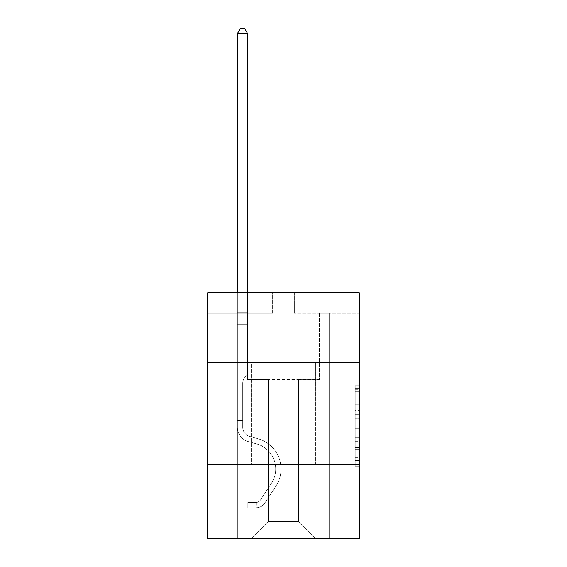 <?xml version="1.0" encoding="UTF-8"?>
<svg xmlns="http://www.w3.org/2000/svg" width="567" height="567" viewBox="0 0 567 567"><rect width="100%" height="100%" fill="white"/><g stroke="black" fill="none" stroke-linecap="round" stroke-linejoin="round"><path stroke-width="0.43" stroke-dasharray="2.83 2.13" d="M355.218 410.26L355.218 423.138L359.315 423.138L359.315 462.155L359.315 389.749L359.315 423.138L355.218 423.138L355.218 388.544L355.218 466.18L355.218 385.723L355.218 460.546L359.315 460.546L355.218 460.546L359.315 460.546L355.218 460.546L355.218 447.675L355.218 466.18L359.315 466.18L359.315 385.723L359.315 460.347L359.315 428.765L355.218 428.765L359.315 428.765L359.315 447.675L359.315 391.358L355.218 391.358L359.315 391.358L359.315 466.18L359.315 389.749L359.315 466.18L355.218 466.18L355.218 385.723L359.315 385.723L359.315 389.749L359.315 385.723L359.315 389.749L359.315 385.723L359.315 388.544L359.315 385.723L355.218 385.723L355.218 391.358L359.315 391.358L355.218 391.358L355.218 410.26L359.315 410.26M315.465 362.433L315.465 464.883L251.535 464.883L315.465 464.883L251.535 464.883L315.465 464.883L315.465 362.433L251.535 362.433L251.535 464.883L251.535 362.433L315.465 362.433M359.315 362.433L207.685 362.433L207.685 292.763L359.315 292.763L294.358 292.763L359.315 292.763L359.315 362.433L207.685 362.433L359.315 362.433L359.315 538.65L207.685 538.65L207.685 464.883L359.315 464.883L207.685 464.883L207.685 362.433M359.315 418.311L359.315 414.286L359.315 418.311L355.218 418.311L355.218 402.116L355.218 449.787L355.218 437.816L359.315 437.816L355.218 437.816L355.218 466.18L359.315 466.18L355.218 466.18L359.315 466.18L355.218 466.18L355.218 385.723L359.315 385.723L355.218 385.723L359.315 385.723L355.218 385.723L355.218 418.311L359.315 418.311M359.315 313.253L359.315 292.763L359.315 313.253L294.358 313.253L359.315 313.253M298.66 379.642L298.66 521.434L315.876 538.65L329.604 538.65L329.604 313.253L319.356 313.253L329.604 313.253L319.356 313.253L329.604 313.253L319.356 313.253L329.604 313.253L319.356 313.253L329.604 313.253L319.356 313.253L329.604 313.253L319.356 313.253L329.604 313.253L319.356 313.253L329.604 313.253L319.356 313.253L329.604 313.253L319.356 313.253L329.604 313.253L319.356 313.253L329.604 313.253L319.356 313.253L329.604 313.253L319.356 313.253L329.604 313.253L319.356 313.253L329.604 313.253L319.356 313.253L329.604 313.253L319.356 313.253L329.604 313.253L319.356 313.253L329.604 313.253L319.356 313.253L329.604 313.253L319.356 313.253L329.604 313.253L319.356 313.253L329.604 313.253L329.604 538.65L329.604 313.253L329.604 538.65L329.604 313.253L329.604 538.65L329.604 313.253L329.604 538.65L329.604 313.253L329.604 538.65L329.604 313.253L329.604 538.65L329.604 313.253L329.604 538.65L329.604 313.253L329.604 538.65L329.604 313.253L329.604 538.65L329.604 313.253L329.604 538.65L329.604 313.253L329.604 538.65L329.604 313.253L329.604 538.65L329.604 313.253L329.604 538.65L329.604 313.253L329.604 538.65L329.604 313.253L329.604 538.65L329.604 313.253L329.604 538.65L329.604 313.253L329.604 538.65L329.604 313.253L329.604 538.65L329.604 313.253L329.604 538.65L251.124 538.65L315.876 538.65L298.66 521.434L315.876 538.65L298.66 521.434L315.876 538.65L298.66 521.434L315.876 538.65L298.66 521.434L315.876 538.65L298.66 521.434L315.876 538.65L298.66 521.434L315.876 538.65L298.66 521.434L315.876 538.65L298.66 521.434L315.876 538.65L298.66 521.434L315.876 538.65L298.66 521.434L315.876 538.65L298.66 521.434L315.876 538.65L298.66 521.434L315.876 538.65L298.66 521.434L315.876 538.65L298.66 521.434L315.876 538.65L298.66 521.434L315.876 538.65L298.66 521.434L315.876 538.65L298.66 521.434L315.876 538.65L298.66 521.434L315.876 538.65L298.66 521.434L268.34 521.434L268.34 379.642L268.34 521.434L268.34 379.642L268.34 521.434L251.124 538.65L268.34 521.434L251.124 538.65L268.34 521.434L268.34 379.642L298.66 379.642L298.66 521.434L315.876 538.65L298.66 521.434L298.66 379.642L298.66 521.434L298.66 379.642L298.66 521.434L298.66 379.642L298.66 521.434L298.66 379.642L298.66 521.434L298.66 379.642L298.66 521.434L298.66 379.642L298.66 521.434L298.66 379.642L298.66 521.434L298.66 379.642L298.66 521.434L298.66 379.642L298.66 521.434L298.66 379.642L298.66 521.434L298.66 379.642L298.66 521.434L298.66 379.642L298.66 521.434L298.66 379.642L298.66 521.434L298.66 379.642L298.66 521.434L298.66 379.642L298.66 521.434L298.66 379.642L298.66 521.434L298.66 379.642L298.66 521.434L298.66 379.642L298.66 521.434L298.66 379.642L247.644 379.642L247.644 313.253L237.396 313.253L237.396 538.65L251.124 538.65L237.396 538.65L251.124 538.65L237.396 538.65L251.124 538.65L237.396 538.65L251.124 538.65L237.396 538.65L251.124 538.65L237.396 538.65L251.124 538.65L237.396 538.65L251.124 538.65L237.396 538.65L251.124 538.65L237.396 538.65L251.124 538.65L237.396 538.65L251.124 538.65L237.396 538.65L251.124 538.65L237.396 538.65L251.124 538.65L237.396 538.65L251.124 538.65L237.396 538.65L251.124 538.65L237.396 538.65L251.124 538.65L237.396 538.65L251.124 538.65L237.396 538.65L251.124 538.65L237.396 538.65L251.124 538.65L237.396 538.65L251.124 538.65L237.396 538.65L237.396 313.253L237.396 538.65L237.396 313.253L237.396 538.65L237.396 313.253L237.396 538.65L237.396 313.253L237.396 538.65L237.396 313.253L237.396 538.65L237.396 313.253L237.396 538.65L237.396 313.253L237.396 538.65L237.396 313.253L237.396 538.65L237.396 313.253L237.396 538.65L237.396 313.253L237.396 538.65L237.396 313.253L237.396 538.65L237.396 313.253L237.396 538.65L237.396 313.253L237.396 538.65L237.396 313.253L237.396 538.65L237.396 313.253L237.396 538.65L237.396 313.253L237.396 538.65L237.396 313.253L237.396 538.65L237.396 313.253L237.396 538.65L237.396 313.253L247.644 313.253L237.396 313.253L247.644 313.253L237.396 313.253L247.644 313.253L237.396 313.253L247.644 313.253L237.396 313.253L247.644 313.253L237.396 313.253L247.644 313.253L237.396 313.253L247.644 313.253L237.396 313.253L247.644 313.253L237.396 313.253L247.644 313.253L237.396 313.253L247.644 313.253L237.396 313.253L247.644 313.253L237.396 313.253L247.644 313.253L237.396 313.253L247.644 313.253L237.396 313.253L247.644 313.253L237.396 313.253L247.644 313.253L237.396 313.253L247.644 313.253L237.396 313.253L247.644 313.253L237.396 313.253L247.644 313.253L237.396 313.253L247.644 313.253L247.644 379.642L247.644 313.253L247.644 379.642L247.644 313.253L247.644 379.642L247.644 313.253L247.644 379.642L247.644 313.253L247.644 379.642L247.644 313.253L247.644 379.642L247.644 313.253L247.644 379.642L247.644 313.253L247.644 379.642L247.644 313.253L247.644 379.642L247.644 313.253L247.644 379.642L247.644 313.253L247.644 379.642L247.644 313.253L247.644 379.642L247.644 313.253L247.644 379.642L247.644 313.253L247.644 379.642L247.644 313.253L247.644 379.642L247.644 313.253L247.644 379.642L247.644 313.253L247.644 379.642L247.644 313.253L247.644 379.642L247.644 313.253L247.644 379.642L268.34 379.642L247.644 379.642L268.34 379.642L247.644 379.642L268.34 379.642L247.644 379.642L268.34 379.642L247.644 379.642L268.34 379.642L247.644 379.642L268.34 379.642L247.644 379.642L268.34 379.642L247.644 379.642L268.34 379.642L247.644 379.642L268.34 379.642L247.644 379.642L268.34 379.642L247.644 379.642L268.34 379.642L247.644 379.642L268.34 379.642L247.644 379.642L268.34 379.642L247.644 379.642L268.34 379.642L247.644 379.642L268.34 379.642L247.644 379.642L268.34 379.642L247.644 379.642L268.34 379.642L247.644 379.642L268.34 379.642L247.644 379.642L268.34 379.642L268.34 521.434L251.124 538.65L268.34 521.434L268.34 379.642L268.34 521.434L251.124 538.65L268.34 521.434L268.34 379.642L268.34 521.434L251.124 538.65L268.34 521.434L268.34 379.642L268.34 521.434L251.124 538.65L268.34 521.434L268.34 379.642L268.34 521.434L251.124 538.65L268.34 521.434L268.34 379.642L268.34 521.434L251.124 538.65L268.34 521.434L268.34 379.642L268.34 521.434L251.124 538.65L268.34 521.434L268.34 379.642L268.34 521.434L251.124 538.65L268.34 521.434L268.34 379.642L268.34 521.434L251.124 538.65L268.34 521.434L268.34 379.642L268.34 521.434L251.124 538.65L268.34 521.434L268.34 379.642L268.34 521.434L251.124 538.65L268.34 521.434L268.34 379.642L268.34 521.434L251.124 538.65L268.34 521.434L268.34 379.642L268.34 521.434L251.124 538.65L268.34 521.434L268.34 379.642L268.34 521.434L251.124 538.65L268.34 521.434L268.34 379.642L268.34 521.434L251.124 538.65L268.34 521.434L268.34 379.642L268.34 521.434L251.124 538.65L268.34 521.434L268.34 379.642L268.34 521.434L251.124 538.65L268.34 521.434L268.34 379.642L268.34 521.434L251.124 538.65L268.34 521.434L298.66 521.434L298.66 379.642L319.356 379.642L298.66 379.642M272.642 313.253L207.685 313.253L272.642 313.253L272.642 292.763L207.685 292.763L272.642 292.763L272.642 313.253M207.685 313.253L207.685 292.763L207.685 313.253M294.358 313.253L294.358 292.763L294.358 313.253M319.356 313.253L319.356 379.642L319.356 313.253M207.685 464.883L359.315 464.883M355.218 423.138L359.315 423.138L355.218 423.138M355.218 388.544L355.218 385.723L355.218 388.544L359.315 388.544L355.218 388.544M355.218 449.581L355.218 432.791L355.218 449.581L359.315 449.581L355.218 449.581M355.218 432.791L355.218 428.765L359.315 428.765L355.218 428.765L355.218 432.791L359.315 432.791L355.218 432.791M355.218 402.116L355.218 391.358L355.218 402.116L359.315 402.116L355.218 402.116M355.218 385.723L359.315 385.723L355.218 385.723L355.218 389.749L355.218 385.723L359.315 385.723M355.218 466.18L359.315 466.18L355.218 466.18L355.218 462.155L355.218 466.18M242.726 418.085L242.726 420.544L237.396 420.544L237.396 418.085L237.396 427.185L237.396 33.68L237.396 324.643L237.396 33.68L247.644 33.68L247.644 311.12L247.644 33.68L237.396 33.68L240.472 28.35L244.568 28.35L240.472 28.35L237.396 33.68L237.396 324.643L237.396 33.68L247.644 33.68L244.568 28.35L247.644 33.68L247.644 324.643L237.396 324.643L237.396 33.68L240.472 28.35L244.568 28.35L240.472 28.35L237.396 33.68L237.396 324.643L237.396 33.68L247.644 33.68L237.396 33.68L240.472 28.35L244.568 28.35L247.644 33.68L244.568 28.35L240.472 28.35L237.396 33.68L237.396 324.643L237.396 33.68L247.644 33.68L247.644 311.12L247.644 33.68L237.396 33.68L240.472 28.35L244.568 28.35L247.644 33.68L244.568 28.35L240.472 28.35L237.396 33.68L237.396 324.643L237.396 33.68L247.644 33.68L247.644 312.651L247.644 33.68L237.396 33.68L240.472 28.35L244.568 28.35L247.644 33.68L244.568 28.35L240.472 28.35L237.396 33.68L237.396 324.643L237.396 33.68L247.644 33.68L247.644 374.645L245.334 376.956A8.902 8.902 0 0 0 242.726 383.249A8.902 8.902 0 0 1 245.334 376.956L247.644 374.645L247.644 324.643L237.396 324.643L237.396 33.68L240.472 28.35L244.568 28.35L247.644 33.68L237.396 33.68L237.396 324.643L237.396 33.68L247.644 33.68L244.568 28.35L240.472 28.35L237.396 33.68L240.472 28.35L244.568 28.35L247.644 33.68L247.644 311.12L247.644 33.68L237.396 33.68L237.396 324.643L237.396 33.68L247.644 33.68L244.568 28.35L240.472 28.35L237.396 33.68L240.472 28.35L244.568 28.35L247.644 33.68L247.644 312.651L247.644 33.68L237.396 33.68L237.396 324.643L237.396 33.68L247.644 33.68L244.568 28.35L240.472 28.35L237.396 33.68L240.472 28.35L244.568 28.35L247.644 33.68L247.644 324.643L247.644 33.68L237.396 33.68L237.396 324.643L237.396 33.68L247.644 33.68L244.568 28.35L240.472 28.35L237.396 33.68L240.472 28.35L244.568 28.35L247.644 33.68L247.644 324.643L237.396 324.643L237.396 427.185A14.962 14.962 0 0 0 248.339 441.594A14.962 14.962 0 0 1 237.396 427.185L237.396 324.643L247.644 324.643L247.644 374.645L245.334 376.956A8.902 8.902 0 0 0 242.726 383.249A8.902 8.902 0 0 1 245.334 376.956L247.644 374.645L247.644 33.68L237.396 33.68L237.396 427.185A14.962 14.962 0 0 0 248.339 441.594A14.962 14.962 0 0 1 237.396 427.185L237.396 324.643L247.644 324.643L247.644 374.645L245.334 376.956A8.902 8.902 0 0 0 242.726 383.249A8.902 8.902 0 0 1 245.334 376.956L247.644 374.645L247.644 324.643L237.396 324.643L237.396 427.185A14.962 14.962 0 0 0 248.339 441.594A14.962 14.962 0 0 1 237.396 427.185L237.396 324.643L247.644 324.643L247.644 312.651L247.644 374.645L245.334 376.956A8.902 8.902 0 0 0 242.726 383.249A8.902 8.902 0 0 1 245.334 376.956L247.644 374.645L247.644 324.643L237.396 324.643L237.396 427.185A14.962 14.962 0 0 0 248.339 441.594L256.674 443.918L248.339 441.594A14.962 14.962 0 0 1 237.396 427.185L237.396 324.643L247.644 324.643L247.644 311.12L247.644 374.645L245.334 376.956A8.902 8.902 0 0 0 242.726 383.249A8.902 8.902 0 0 1 245.334 376.956L247.644 374.645L247.644 324.643L237.396 324.643L237.396 427.185A14.962 14.962 0 0 0 248.339 441.594A14.962 14.962 0 0 1 237.396 427.185L237.396 324.643L247.644 324.643L247.644 33.68L244.568 28.35L240.472 28.35L237.396 33.68L247.644 33.68L247.644 374.645L245.334 376.956A8.902 8.902 0 0 0 242.726 383.249A8.902 8.902 0 0 1 245.334 376.956L247.644 374.645L247.644 324.643L237.396 324.643L237.396 427.185A14.962 14.962 0 0 0 248.339 441.594A14.962 14.962 0 0 1 237.396 427.185L237.396 324.643L247.644 324.643L247.644 33.68L237.396 33.68L240.472 28.35L244.568 28.35L247.644 33.68L244.568 28.35L240.472 28.35L237.396 33.68L237.396 311.12L237.396 33.68L247.644 33.68L247.644 374.645L245.334 376.956A8.902 8.902 0 0 0 242.726 383.249A8.902 8.902 0 0 1 245.334 376.956L247.644 374.645L247.644 324.643L237.396 324.643L237.396 427.185A14.962 14.962 0 0 0 248.339 441.594L256.674 443.918L248.339 441.594A14.962 14.962 0 0 1 237.396 427.185L237.396 324.643L247.644 324.643L247.644 33.68L237.396 33.68L240.472 28.35L244.568 28.35L247.644 33.68L244.568 28.35L240.472 28.35L237.396 33.68L237.396 312.651L237.396 33.68L247.644 33.68L247.644 374.645L245.334 376.956A8.902 8.902 0 0 0 242.726 383.249A8.902 8.902 0 0 1 245.334 376.956L247.644 374.645L247.644 324.643L237.396 324.643L237.396 427.185A14.962 14.962 0 0 0 248.339 441.594A14.962 14.962 0 0 1 237.396 427.185L237.396 324.643L247.644 324.643L247.644 33.68L237.396 33.68L240.472 28.35L244.568 28.35L247.644 33.68L244.568 28.35L240.472 28.35L237.396 33.68L237.396 324.643L247.644 324.643L247.644 374.645L245.334 376.956A8.902 8.902 0 0 0 242.726 383.249A8.902 8.902 0 0 1 245.334 376.956L247.644 374.645L247.644 312.651L247.644 324.643L237.396 324.643L237.396 427.185A14.962 14.962 0 0 0 248.339 441.594A14.962 14.962 0 0 1 237.396 427.185L237.396 324.643L247.644 324.643L247.644 374.645L245.334 376.956A8.902 8.902 0 0 0 242.726 383.249A8.902 8.902 0 0 1 245.334 376.956L247.644 374.645L247.644 311.12L247.644 324.643L237.396 324.643L237.396 427.185A14.962 14.962 0 0 0 248.339 441.594L256.674 443.918A26.025 26.025 0 0 1 271.451 483.261A26.025 26.025 0 0 0 256.674 443.918L248.339 441.594A14.962 14.962 0 0 1 237.396 427.185L237.396 324.643L247.644 324.643L247.644 374.645L245.334 376.956A8.902 8.902 0 0 0 242.726 383.249A8.902 8.902 0 0 1 245.334 376.956L247.644 374.645L247.644 33.68L247.644 324.643L237.396 324.643L237.396 427.185A14.962 14.962 0 0 0 248.339 441.594A14.962 14.962 0 0 1 237.396 427.185L237.396 324.643L247.644 324.643L247.644 374.645L245.334 376.956A8.902 8.902 0 0 0 242.726 383.249A8.902 8.902 0 0 1 245.334 376.956L247.644 374.645L247.644 33.68L237.396 33.68L247.644 33.68L244.568 28.35L247.644 33.68L247.644 324.643L237.396 324.643L237.396 427.185A14.962 14.962 0 0 0 248.339 441.594A14.962 14.962 0 0 1 237.396 427.185L237.396 324.643L247.644 324.643L247.644 374.645L245.334 376.956A8.902 8.902 0 0 0 242.726 383.249A8.902 8.902 0 0 1 245.334 376.956L247.644 374.645L247.644 33.68L237.396 33.68L240.472 28.35L244.568 28.35L240.472 28.35L237.396 33.68L237.396 311.12L237.396 33.68L247.644 33.68L244.568 28.35L247.644 33.68L247.644 324.643L237.396 324.643L237.396 427.185A14.962 14.962 0 0 0 248.339 441.594L256.674 443.918L248.339 441.594A14.962 14.962 0 0 1 237.396 427.185L237.396 324.643L247.644 324.643L247.644 374.645L245.334 376.956A8.902 8.902 0 0 0 242.726 383.249A8.902 8.902 0 0 1 245.334 376.956L247.644 374.645L247.644 33.68L237.396 33.68L240.472 28.35L244.568 28.35L240.472 28.35L237.396 33.68L237.396 312.651L237.396 33.68L247.644 33.68L244.568 28.35L247.644 33.68L247.644 324.643L237.396 324.643L237.396 427.185A14.962 14.962 0 0 0 248.339 441.594A14.962 14.962 0 0 1 237.396 427.185L237.396 324.643L247.644 324.643L247.644 374.645L245.334 376.956A8.902 8.902 0 0 0 242.726 383.249A8.902 8.902 0 0 1 245.334 376.956L247.644 374.645L247.644 33.68L237.396 33.68L240.472 28.35L244.568 28.35L240.472 28.35L237.396 33.68L237.396 427.185A14.962 14.962 0 0 0 248.339 441.594A14.962 14.962 0 0 1 237.396 427.185L237.396 324.643L247.644 324.643L247.644 374.645L245.334 376.956A8.902 8.902 0 0 0 242.726 383.249A8.902 8.902 0 0 1 245.334 376.956L247.644 374.645L247.644 324.643L237.396 324.643L237.396 427.185A14.962 14.962 0 0 0 248.339 441.594L256.674 443.918L248.339 441.594A14.962 14.962 0 0 1 237.396 427.185L237.396 324.643L247.644 324.643L247.644 312.651L247.644 374.645L245.334 376.956A8.902 8.902 0 0 0 242.726 383.249A8.902 8.902 0 0 1 245.334 376.956L247.644 374.645L247.644 324.643L237.396 324.643L237.396 427.185A14.962 14.962 0 0 0 248.339 441.594A14.962 14.962 0 0 1 237.396 427.185L237.396 324.643L247.644 324.643L247.644 311.12L247.644 374.645L245.334 376.956A8.902 8.902 0 0 0 242.726 383.249A8.902 8.902 0 0 1 245.334 376.956L247.644 374.645L247.644 324.643L237.396 324.643L237.396 427.185A14.962 14.962 0 0 0 248.339 441.594A14.962 14.962 0 0 1 237.396 427.185L237.396 324.643L247.644 324.643L247.644 33.68L244.568 28.35L247.644 33.68L247.644 374.645L245.334 376.956A8.902 8.902 0 0 0 242.726 383.249A8.902 8.902 0 0 1 245.334 376.956L247.644 374.645L247.644 324.643L237.396 324.643L237.396 427.185L237.396 420.544L242.726 420.544L242.726 418.085L237.396 418.085L242.726 418.085L242.726 427.185L242.726 383.249L242.726 427.185A9.632 9.632 0 0 0 249.771 436.462A9.632 9.632 0 0 1 242.726 427.185L242.726 383.249L242.726 427.185L242.726 418.085L237.396 418.085L242.726 418.085L242.726 427.185A9.632 9.632 0 0 0 249.771 436.462A9.632 9.632 0 0 1 242.726 427.185L242.726 383.249L242.726 427.185A9.632 9.632 0 0 0 249.771 436.462A9.632 9.632 0 0 1 242.726 427.185L242.726 383.249L242.726 427.185L242.726 418.085L237.396 418.085L242.726 418.085L242.726 427.185A9.632 9.632 0 0 0 249.771 436.462L258.105 438.787L249.771 436.462A9.632 9.632 0 0 1 242.726 427.185L242.726 383.249L242.726 427.185A9.632 9.632 0 0 0 249.771 436.462A9.632 9.632 0 0 1 242.726 427.185L242.726 383.249L242.726 427.185L242.726 418.085L237.396 418.085L242.726 418.085L242.726 427.185A9.632 9.632 0 0 0 249.771 436.462A9.632 9.632 0 0 1 242.726 427.185L242.726 383.249L242.726 427.185A9.632 9.632 0 0 0 249.771 436.462L258.105 438.787L249.771 436.462A9.632 9.632 0 0 1 242.726 427.185L242.726 383.249L242.726 427.185L242.726 418.085L237.396 418.085L242.726 418.085L242.726 427.185A9.632 9.632 0 0 0 249.771 436.462A9.632 9.632 0 0 1 242.726 427.185L242.726 383.249L242.726 427.185A9.632 9.632 0 0 0 249.771 436.462A9.632 9.632 0 0 1 242.726 427.185L242.726 383.249L242.726 427.185L242.726 418.085L237.396 418.085L242.726 418.085L242.726 427.185A9.632 9.632 0 0 0 249.771 436.462L258.105 438.787L249.771 436.462A9.632 9.632 0 0 1 242.726 427.185L242.726 383.249L242.726 427.185A9.632 9.632 0 0 0 249.771 436.462A9.632 9.632 0 0 1 242.726 427.185L242.726 383.249L242.726 427.185L242.726 418.085L237.396 418.085L242.726 418.085L242.726 427.185A9.632 9.632 0 0 0 249.771 436.462A9.632 9.632 0 0 1 242.726 427.185L242.726 383.249L242.726 427.185A9.632 9.632 0 0 0 249.771 436.462L258.105 438.787A31.348 31.348 0 0 1 275.902 486.181A31.348 31.348 0 0 0 258.105 438.787L249.771 436.462A9.632 9.632 0 0 1 242.726 427.185L242.726 383.249L242.726 427.185L242.726 418.085L237.396 418.085L242.726 418.085L242.726 427.185A9.632 9.632 0 0 0 249.771 436.462A9.632 9.632 0 0 1 242.726 427.185L242.726 383.249L242.726 427.185A9.632 9.632 0 0 0 249.771 436.462A9.632 9.632 0 0 1 242.726 427.185L242.726 383.249L242.726 427.185L242.726 418.085L237.396 418.085L242.726 418.085L242.726 427.185A9.632 9.632 0 0 0 249.771 436.462L258.105 438.787L249.771 436.462A9.632 9.632 0 0 1 242.726 427.185L242.726 383.249L242.726 427.185A9.632 9.632 0 0 0 249.771 436.462A9.632 9.632 0 0 1 242.726 427.185L242.726 383.249L242.726 427.185L242.726 418.085L237.396 418.085M256.043 507.834A10.858 10.858 0 0 0 264.917 502.929L275.902 486.181A31.348 31.348 0 0 0 258.105 438.787L249.771 436.462A9.632 9.632 0 0 1 242.726 427.185A9.632 9.632 0 0 0 249.771 436.462L258.105 438.787A31.348 31.348 0 0 1 275.902 486.181A31.348 31.348 0 0 0 258.105 438.787L249.771 436.462A9.632 9.632 0 0 1 242.726 427.185L242.726 383.249L242.726 427.185A9.632 9.632 0 0 0 249.771 436.462A9.632 9.632 0 0 1 242.726 427.185A9.632 9.632 0 0 0 249.771 436.462L258.105 438.787L249.771 436.462A9.632 9.632 0 0 1 242.726 427.185A9.632 9.632 0 0 0 249.771 436.462A9.632 9.632 0 0 1 242.726 427.185A9.632 9.632 0 0 0 249.771 436.462L258.105 438.787L249.771 436.462A9.632 9.632 0 0 1 242.726 427.185A9.632 9.632 0 0 0 249.771 436.462L258.105 438.787A31.348 31.348 0 0 1 275.902 486.181L264.917 502.929L275.902 486.181A31.348 31.348 0 0 0 258.105 438.787L249.771 436.462A9.632 9.632 0 0 1 242.726 427.185A9.632 9.632 0 0 0 249.771 436.462A9.632 9.632 0 0 1 242.726 427.185A9.632 9.632 0 0 0 249.771 436.462L258.105 438.787L249.771 436.462A9.632 9.632 0 0 1 242.726 427.185A9.632 9.632 0 0 0 249.771 436.462L258.105 438.787L249.771 436.462A9.632 9.632 0 0 1 242.726 427.185A9.632 9.632 0 0 0 249.771 436.462A9.632 9.632 0 0 1 242.726 427.185A9.632 9.632 0 0 0 249.771 436.462L258.105 438.787A31.348 31.348 0 0 1 275.902 486.181A31.348 31.348 0 0 0 258.105 438.787L249.771 436.462A9.632 9.632 0 0 1 242.726 427.185A9.632 9.632 0 0 0 249.771 436.462L258.105 438.787L249.771 436.462A9.632 9.632 0 0 1 242.726 427.185A9.632 9.632 0 0 0 249.771 436.462A9.632 9.632 0 0 1 242.726 427.185A9.632 9.632 0 0 0 249.771 436.462L258.105 438.787L249.771 436.462A9.632 9.632 0 0 1 242.726 427.185A9.632 9.632 0 0 0 249.771 436.462L258.105 438.787A31.348 31.348 0 0 1 275.902 486.181A31.348 31.348 0 0 0 258.105 438.787L249.771 436.462A9.632 9.632 0 0 1 242.726 427.185A9.632 9.632 0 0 0 249.771 436.462A9.632 9.632 0 0 1 242.726 427.185A9.632 9.632 0 0 0 249.771 436.462L258.105 438.787L249.771 436.462A9.632 9.632 0 0 1 242.726 427.185A9.632 9.632 0 0 0 249.771 436.462L258.105 438.787L249.771 436.462A9.632 9.632 0 0 1 242.726 427.185A9.632 9.632 0 0 0 249.771 436.462A9.632 9.632 0 0 1 242.726 427.185A9.632 9.632 0 0 0 249.771 436.462L258.105 438.787A31.348 31.348 0 0 1 275.902 486.181L264.917 502.929L275.902 486.181A31.348 31.348 0 0 0 258.105 438.787L249.771 436.462A9.632 9.632 0 0 1 242.726 427.185A9.632 9.632 0 0 0 249.771 436.462L258.105 438.787A31.348 31.348 0 0 1 275.902 486.181A31.348 31.348 0 0 0 258.105 438.787L249.771 436.462L258.105 438.787A31.348 31.348 0 0 1 275.902 486.181A31.348 31.348 0 0 0 258.105 438.787L249.771 436.462L258.105 438.787A31.348 31.348 0 0 1 275.902 486.181L264.917 502.929A10.858 10.858 0 0 1 259.119 507.323A10.858 10.858 0 0 0 264.917 502.929L275.902 486.181A31.348 31.348 0 0 0 258.105 438.787L249.771 436.462L258.105 438.787A31.348 31.348 0 0 1 275.902 486.181A31.348 31.348 0 0 0 258.105 438.787L249.771 436.462L258.105 438.787A31.348 31.348 0 0 1 275.902 486.181A31.348 31.348 0 0 0 258.105 438.787L249.771 436.462L258.105 438.787A31.348 31.348 0 0 1 275.902 486.181L264.917 502.929L275.902 486.181A31.348 31.348 0 0 0 258.105 438.787L249.771 436.462L258.105 438.787A31.348 31.348 0 0 1 275.902 486.181A31.348 31.348 0 0 0 258.105 438.787L249.771 436.462L258.105 438.787A31.348 31.348 0 0 1 275.902 486.181A31.348 31.348 0 0 0 258.105 438.787L249.771 436.462L258.105 438.787A31.348 31.348 0 0 1 275.902 486.181L264.917 502.929L275.902 486.181A31.348 31.348 0 0 0 258.105 438.787L249.771 436.462L258.105 438.787A31.348 31.348 0 0 1 275.902 486.181A31.348 31.348 0 0 0 258.105 438.787L249.771 436.462L258.105 438.787A31.348 31.348 0 0 1 275.902 486.181A31.348 31.348 0 0 0 258.105 438.787L249.771 436.462L258.105 438.787A31.348 31.348 0 0 1 275.902 486.181L264.917 502.929A10.858 10.858 0 0 1 259.119 507.323C255.958 507.997 255.958 507.997 259.119 507.323C255.958 507.997 255.958 507.997 259.119 507.323A10.858 10.858 0 0 0 264.917 502.929L275.902 486.181A31.348 31.348 0 0 0 258.105 438.787L249.771 436.462L258.105 438.787A31.348 31.348 0 0 1 275.902 486.181A31.348 31.348 0 0 0 258.105 438.787A31.348 31.348 0 0 1 275.902 486.181L264.917 502.929L275.902 486.181A31.348 31.348 0 0 0 258.105 438.787A31.348 31.348 0 0 1 275.902 486.181A31.348 31.348 0 0 0 258.105 438.787A31.348 31.348 0 0 1 275.902 486.181L264.917 502.929L275.902 486.181A31.348 31.348 0 0 0 258.105 438.787A31.348 31.348 0 0 1 275.902 486.181L264.917 502.929A10.858 10.858 0 0 1 259.119 507.323C255.958 507.997 255.958 507.997 259.119 507.323C255.958 507.997 255.958 507.997 259.119 507.323A10.858 10.858 0 0 0 264.917 502.929L275.902 486.181A31.348 31.348 0 0 0 258.105 438.787A31.348 31.348 0 0 1 275.902 486.181A31.348 31.348 0 0 0 258.105 438.787A31.348 31.348 0 0 1 275.902 486.181L264.917 502.929L275.902 486.181A31.348 31.348 0 0 0 258.105 438.787A31.348 31.348 0 0 1 275.902 486.181L264.917 502.929L275.902 486.181A31.348 31.348 0 0 0 258.105 438.787A31.348 31.348 0 0 1 275.902 486.181A31.348 31.348 0 0 0 258.105 438.787A31.348 31.348 0 0 1 275.902 486.181L264.917 502.929A10.858 10.858 0 0 1 259.119 507.323C255.958 507.997 255.958 507.997 259.119 507.323C255.958 507.997 255.958 507.997 259.119 507.323A10.858 10.858 0 0 0 264.917 502.929L275.902 486.181A31.348 31.348 0 0 0 258.105 438.787A31.348 31.348 0 0 1 275.902 486.181L264.917 502.929L275.902 486.181A31.348 31.348 0 0 0 258.105 438.787A31.348 31.348 0 0 1 275.902 486.181A31.348 31.348 0 0 0 258.105 438.787A31.348 31.348 0 0 1 275.902 486.181L264.917 502.929L275.902 486.181A31.348 31.348 0 0 0 258.105 438.787A31.348 31.348 0 0 1 275.902 486.181L264.917 502.929A10.858 10.858 0 0 1 259.119 507.323C255.958 507.997 255.958 507.997 259.119 507.323C255.958 507.997 255.958 507.997 259.119 507.323A10.858 10.858 0 0 0 264.917 502.929L275.902 486.181A31.348 31.348 0 0 0 258.105 438.787A31.348 31.348 0 0 1 275.902 486.181A31.348 31.348 0 0 0 258.105 438.787A31.348 31.348 0 0 1 275.902 486.181L264.917 502.929L275.902 486.181A31.348 31.348 0 0 0 258.105 438.787A31.348 31.348 0 0 1 275.902 486.181L264.917 502.929L275.902 486.181A31.348 31.348 0 0 0 258.105 438.787A31.348 31.348 0 0 1 275.902 486.181A31.348 31.348 0 0 0 258.105 438.787A31.348 31.348 0 0 1 275.902 486.181L264.917 502.929A10.858 10.858 0 0 1 259.119 507.323C255.958 507.997 255.958 507.997 259.119 507.323C255.958 507.997 255.958 507.997 259.119 507.323A10.858 10.858 0 0 0 264.917 502.929L275.902 486.181A31.348 31.348 0 0 0 258.105 438.787A31.348 31.348 0 0 1 275.902 486.181L264.917 502.929A10.858 10.858 0 0 1 259.119 507.323C255.958 507.997 255.958 507.997 259.119 507.323C255.958 507.997 255.958 507.997 259.119 507.323A10.858 10.858 0 0 0 264.917 502.929L275.902 486.181L264.917 502.929A10.858 10.858 0 0 1 259.119 507.323C255.958 507.997 255.958 507.997 259.119 507.323C255.958 507.997 255.958 507.997 259.119 507.323A10.858 10.858 0 0 0 264.917 502.929L275.902 486.181L264.917 502.929A10.858 10.858 0 0 1 259.119 507.323C255.958 507.997 255.958 507.997 259.119 507.323C255.958 507.997 255.958 507.997 259.119 507.323A10.858 10.858 0 0 0 264.917 502.929L275.902 486.181L264.917 502.929A10.858 10.858 0 0 1 259.119 507.323C255.958 507.997 255.958 507.997 259.119 507.323C255.958 507.997 255.958 507.997 259.119 507.323A10.858 10.858 0 0 0 264.917 502.929L275.902 486.181L264.917 502.929A10.858 10.858 0 0 1 259.119 507.323C255.958 507.997 255.958 507.997 259.119 507.323C255.958 507.997 255.958 507.997 259.119 507.323A10.858 10.858 0 0 0 264.917 502.929L275.902 486.181L264.917 502.929A10.858 10.858 0 0 1 259.119 507.323C255.958 507.997 255.958 507.997 259.119 507.323C255.958 507.997 255.958 507.997 259.119 507.323A10.858 10.858 0 0 0 264.917 502.929L275.902 486.181L264.917 502.929A10.858 10.858 0 0 1 259.119 507.323C255.958 507.997 255.958 507.997 259.119 507.323C255.958 507.997 255.958 507.997 259.119 507.323A10.858 10.858 0 0 0 264.917 502.929L275.902 486.181L264.917 502.929A10.858 10.858 0 0 1 259.119 507.323C255.958 507.997 255.958 507.997 259.119 507.323C255.958 507.997 255.958 507.997 259.119 507.323A10.858 10.858 0 0 0 264.917 502.929L275.902 486.181L264.917 502.929A10.858 10.858 0 0 1 259.119 507.323C255.958 507.997 255.958 507.997 259.119 507.323C255.958 507.997 255.958 507.997 259.119 507.323A10.858 10.858 0 0 0 264.917 502.929L275.902 486.181L264.917 502.929A10.858 10.858 0 0 1 259.119 507.323C255.958 507.997 255.958 507.997 259.119 507.323C255.958 507.997 255.958 507.997 259.119 507.323A10.858 10.858 0 0 0 264.917 502.929L275.902 486.181L264.917 502.929A10.858 10.858 0 0 1 259.119 507.323C255.958 507.997 255.958 507.997 259.119 507.323C255.958 507.997 255.958 507.997 259.119 507.323A10.858 10.858 0 0 0 264.917 502.929L275.902 486.181L264.917 502.929A10.858 10.858 0 0 1 259.119 507.323C255.958 507.997 255.958 507.997 259.119 507.323C255.958 507.997 255.958 507.997 259.119 507.323A10.858 10.858 0 0 0 264.917 502.929L275.902 486.181L264.917 502.929A10.858 10.858 0 0 1 259.119 507.323C255.958 507.997 255.958 507.997 259.119 507.323C255.958 507.997 255.958 507.997 259.119 507.323A10.858 10.858 0 0 0 264.917 502.929A10.858 10.858 0 0 1 256.043 507.834L256.043 502.504A5.535 5.535 0 0 0 260.466 500.009L271.451 483.261A26.025 26.025 0 0 0 256.674 443.918A26.025 26.025 0 0 1 271.451 483.261A26.025 26.025 0 0 0 256.674 443.918L248.339 441.594A14.962 14.962 0 0 1 237.396 427.185A14.962 14.962 0 0 0 248.339 441.594A14.962 14.962 0 0 1 237.396 427.185A14.962 14.962 0 0 0 248.339 441.594L256.674 443.918L248.339 441.594A14.962 14.962 0 0 1 237.396 427.185A14.962 14.962 0 0 0 248.339 441.594A14.962 14.962 0 0 1 237.396 427.185A14.962 14.962 0 0 0 248.339 441.594L256.674 443.918A26.025 26.025 0 0 1 271.451 483.261L260.466 500.009L271.451 483.261A26.025 26.025 0 0 0 256.674 443.918L248.339 441.594A14.962 14.962 0 0 1 237.396 427.185A14.962 14.962 0 0 0 248.339 441.594L256.674 443.918L248.339 441.594A14.962 14.962 0 0 1 237.396 427.185A14.962 14.962 0 0 0 248.339 441.594A14.962 14.962 0 0 1 237.396 427.185A14.962 14.962 0 0 0 248.339 441.594L256.674 443.918L248.339 441.594A14.962 14.962 0 0 1 237.396 427.185A14.962 14.962 0 0 0 248.339 441.594L256.674 443.918A26.025 26.025 0 0 1 271.451 483.261A26.025 26.025 0 0 0 256.674 443.918L248.339 441.594A14.962 14.962 0 0 1 237.396 427.185A14.962 14.962 0 0 0 248.339 441.594A14.962 14.962 0 0 1 237.396 427.185A14.962 14.962 0 0 0 248.339 441.594L256.674 443.918L248.339 441.594A14.962 14.962 0 0 1 237.396 427.185A14.962 14.962 0 0 0 248.339 441.594L256.674 443.918L248.339 441.594A14.962 14.962 0 0 1 237.396 427.185A14.962 14.962 0 0 0 248.339 441.594A14.962 14.962 0 0 1 237.396 427.185A14.962 14.962 0 0 0 248.339 441.594L256.674 443.918A26.025 26.025 0 0 1 271.451 483.261A26.025 26.025 0 0 0 256.674 443.918L248.339 441.594A14.962 14.962 0 0 1 237.396 427.185A14.962 14.962 0 0 0 248.339 441.594L256.674 443.918L248.339 441.594A14.962 14.962 0 0 1 237.396 427.185A14.962 14.962 0 0 0 248.339 441.594A14.962 14.962 0 0 1 237.396 427.185A14.962 14.962 0 0 0 248.339 441.594L256.674 443.918L248.339 441.594A14.962 14.962 0 0 1 237.396 427.185A14.962 14.962 0 0 0 248.339 441.594L256.674 443.918A26.025 26.025 0 0 1 271.451 483.261L260.466 500.009L271.451 483.261A26.025 26.025 0 0 0 256.674 443.918L248.339 441.594A14.962 14.962 0 0 1 237.396 427.185A14.962 14.962 0 0 0 248.339 441.594A14.962 14.962 0 0 1 237.396 427.185A14.962 14.962 0 0 0 248.339 441.594L256.674 443.918L248.339 441.594A14.962 14.962 0 0 1 237.396 427.185A14.962 14.962 0 0 0 248.339 441.594L256.674 443.918A26.025 26.025 0 0 1 271.451 483.261A26.025 26.025 0 0 0 256.674 443.918L248.339 441.594L256.674 443.918A26.025 26.025 0 0 1 271.451 483.261A26.025 26.025 0 0 0 256.674 443.918L248.339 441.594L256.674 443.918A26.025 26.025 0 0 1 271.451 483.261L260.466 500.009A5.535 5.535 0 0 1 259.119 501.426C256.015 502.858 256.015 502.858 259.119 501.426C256.015 502.858 256.015 502.858 259.119 501.426A5.535 5.535 0 0 0 260.466 500.009L271.451 483.261A26.025 26.025 0 0 0 256.674 443.918L248.339 441.594L256.674 443.918A26.025 26.025 0 0 1 271.451 483.261A26.025 26.025 0 0 0 256.674 443.918L248.339 441.594L256.674 443.918A26.025 26.025 0 0 1 271.451 483.261A26.025 26.025 0 0 0 256.674 443.918L248.339 441.594L256.674 443.918A26.025 26.025 0 0 1 271.451 483.261L260.466 500.009L271.451 483.261A26.025 26.025 0 0 0 256.674 443.918L248.339 441.594L256.674 443.918A26.025 26.025 0 0 1 271.451 483.261A26.025 26.025 0 0 0 256.674 443.918L248.339 441.594L256.674 443.918A26.025 26.025 0 0 1 271.451 483.261A26.025 26.025 0 0 0 256.674 443.918L248.339 441.594L256.674 443.918A26.025 26.025 0 0 1 271.451 483.261L260.466 500.009L271.451 483.261A26.025 26.025 0 0 0 256.674 443.918L248.339 441.594L256.674 443.918A26.025 26.025 0 0 1 271.451 483.261A26.025 26.025 0 0 0 256.674 443.918L248.339 441.594L256.674 443.918A26.025 26.025 0 0 1 271.451 483.261A26.025 26.025 0 0 0 256.674 443.918L248.339 441.594L256.674 443.918A26.025 26.025 0 0 1 271.451 483.261L260.466 500.009A5.535 5.535 0 0 1 259.119 501.426C256.015 502.858 256.015 502.858 259.119 501.426C256.015 502.858 256.015 502.858 259.119 501.426A5.535 5.535 0 0 0 260.466 500.009L271.451 483.261A26.025 26.025 0 0 0 256.674 443.918L248.339 441.594L256.674 443.918A26.025 26.025 0 0 1 271.451 483.261A26.025 26.025 0 0 0 256.674 443.918A26.025 26.025 0 0 1 271.451 483.261L260.466 500.009L271.451 483.261A26.025 26.025 0 0 0 256.674 443.918A26.025 26.025 0 0 1 271.451 483.261A26.025 26.025 0 0 0 256.674 443.918A26.025 26.025 0 0 1 271.451 483.261L260.466 500.009L271.451 483.261A26.025 26.025 0 0 0 256.674 443.918A26.025 26.025 0 0 1 271.451 483.261L260.466 500.009A5.535 5.535 0 0 1 259.119 501.426C256.015 502.858 256.015 502.858 259.119 501.426C256.015 502.858 256.015 502.858 259.119 501.426A5.535 5.535 0 0 0 260.466 500.009L271.451 483.261A26.025 26.025 0 0 0 256.674 443.918A26.025 26.025 0 0 1 271.451 483.261A26.025 26.025 0 0 0 256.674 443.918A26.025 26.025 0 0 1 271.451 483.261L260.466 500.009L271.451 483.261A26.025 26.025 0 0 0 256.674 443.918A26.025 26.025 0 0 1 271.451 483.261L260.466 500.009L271.451 483.261A26.025 26.025 0 0 0 256.674 443.918A26.025 26.025 0 0 1 271.451 483.261A26.025 26.025 0 0 0 256.674 443.918A26.025 26.025 0 0 1 271.451 483.261L260.466 500.009A5.535 5.535 0 0 1 259.119 501.426C256.015 502.858 256.015 502.858 259.119 501.426C256.015 502.858 256.015 502.858 259.119 501.426A5.535 5.535 0 0 0 260.466 500.009L271.451 483.261A26.025 26.025 0 0 0 256.674 443.918A26.025 26.025 0 0 1 271.451 483.261L260.466 500.009L271.451 483.261A26.025 26.025 0 0 0 256.674 443.918A26.025 26.025 0 0 1 271.451 483.261A26.025 26.025 0 0 0 256.674 443.918A26.025 26.025 0 0 1 271.451 483.261L260.466 500.009L271.451 483.261A26.025 26.025 0 0 0 256.674 443.918A26.025 26.025 0 0 1 271.451 483.261L260.466 500.009A5.535 5.535 0 0 1 259.119 501.426C256.015 502.858 256.015 502.858 259.119 501.426C256.015 502.858 256.015 502.858 259.119 501.426A5.535 5.535 0 0 0 260.466 500.009L271.451 483.261A26.025 26.025 0 0 0 256.674 443.918A26.025 26.025 0 0 1 271.451 483.261A26.025 26.025 0 0 0 256.674 443.918A26.025 26.025 0 0 1 271.451 483.261L260.466 500.009L271.451 483.261A26.025 26.025 0 0 0 256.674 443.918A26.025 26.025 0 0 1 271.451 483.261L260.466 500.009L271.451 483.261A26.025 26.025 0 0 0 256.674 443.918A26.025 26.025 0 0 1 271.451 483.261A26.025 26.025 0 0 0 256.674 443.918A26.025 26.025 0 0 1 271.451 483.261L260.466 500.009A5.535 5.535 0 0 1 259.119 501.426C256.015 502.858 256.015 502.858 259.119 501.426C256.015 502.858 256.015 502.858 259.119 501.426A5.535 5.535 0 0 0 260.466 500.009L271.451 483.261A26.025 26.025 0 0 0 256.674 443.918A26.025 26.025 0 0 1 271.451 483.261L260.466 500.009A5.535 5.535 0 0 1 259.119 501.426C256.015 502.858 256.015 502.858 259.119 501.426C256.015 502.858 256.015 502.858 259.119 501.426A5.535 5.535 0 0 0 260.466 500.009L271.451 483.261L260.466 500.009A5.535 5.535 0 0 1 259.119 501.426C256.015 502.858 256.015 502.858 259.119 501.426C256.015 502.858 256.015 502.858 259.119 501.426A5.535 5.535 0 0 0 260.466 500.009L271.451 483.261L260.466 500.009A5.535 5.535 0 0 1 259.119 501.426C256.015 502.858 256.015 502.858 259.119 501.426C256.015 502.858 256.015 502.858 259.119 501.426A5.535 5.535 0 0 0 260.466 500.009L271.451 483.261L260.466 500.009A5.535 5.535 0 0 1 259.119 501.426C256.015 502.858 256.015 502.858 259.119 501.426C256.015 502.858 256.015 502.858 259.119 501.426A5.535 5.535 0 0 0 260.466 500.009L271.451 483.261L260.466 500.009A5.535 5.535 0 0 1 259.119 501.426C256.015 502.858 256.015 502.858 259.119 501.426C256.015 502.858 256.015 502.858 259.119 501.426A5.535 5.535 0 0 0 260.466 500.009L271.451 483.261L260.466 500.009A5.535 5.535 0 0 1 259.119 501.426C256.015 502.858 256.015 502.858 259.119 501.426C256.015 502.858 256.015 502.858 259.119 501.426A5.535 5.535 0 0 0 260.466 500.009L271.451 483.261L260.466 500.009A5.535 5.535 0 0 1 259.119 501.426C256.015 502.858 256.015 502.858 259.119 501.426C256.015 502.858 256.015 502.858 259.119 501.426A5.535 5.535 0 0 0 260.466 500.009L271.451 483.261L260.466 500.009A5.535 5.535 0 0 1 259.119 501.426C256.015 502.858 256.015 502.858 259.119 501.426C256.015 502.858 256.015 502.858 259.119 501.426A5.535 5.535 0 0 0 260.466 500.009L271.451 483.261L260.466 500.009A5.535 5.535 0 0 1 259.119 501.426C256.015 502.858 256.015 502.858 259.119 501.426C256.015 502.858 256.015 502.858 259.119 501.426A5.535 5.535 0 0 0 260.466 500.009L271.451 483.261L260.466 500.009A5.535 5.535 0 0 1 259.119 501.426C256.015 502.858 256.015 502.858 259.119 501.426C256.015 502.858 256.015 502.858 259.119 501.426A5.535 5.535 0 0 0 260.466 500.009L271.451 483.261L260.466 500.009A5.535 5.535 0 0 1 259.119 501.426C256.015 502.858 256.015 502.858 259.119 501.426C256.015 502.858 256.015 502.858 259.119 501.426A5.535 5.535 0 0 0 260.466 500.009L271.451 483.261L260.466 500.009A5.535 5.535 0 0 1 259.119 501.426C256.015 502.858 256.015 502.858 259.119 501.426C256.015 502.858 256.015 502.858 259.119 501.426A5.535 5.535 0 0 0 260.466 500.009L271.451 483.261L260.466 500.009A5.535 5.535 0 0 1 259.119 501.426C256.015 502.858 256.015 502.858 259.119 501.426C256.015 502.858 256.015 502.858 259.119 501.426A5.535 5.535 0 0 0 260.466 500.009A5.535 5.535 0 0 1 256.043 502.504L256.043 507.834L247.843 507.834L256.043 507.834A10.858 10.858 0 0 0 264.917 502.929A10.858 10.858 0 0 1 256.043 507.834L256.043 502.504L247.843 502.504L256.043 502.504A5.535 5.535 0 0 0 260.466 500.009A5.535 5.535 0 0 1 256.043 502.504L256.043 507.834L247.843 507.834L247.843 502.504L247.843 507.834L256.043 507.834A10.858 10.858 0 0 0 264.917 502.929A10.858 10.858 0 0 1 256.043 507.834L256.043 502.504L247.843 502.504L256.043 502.504A5.535 5.535 0 0 0 260.466 500.009A5.535 5.535 0 0 1 256.043 502.504L256.043 507.834L247.843 507.834L247.843 502.504L247.843 507.834L256.043 507.834A10.858 10.858 0 0 0 264.917 502.929A10.858 10.858 0 0 1 256.043 507.834L256.043 502.504L247.843 502.504L256.043 502.504A5.535 5.535 0 0 0 260.466 500.009A5.535 5.535 0 0 1 256.043 502.504L256.043 507.834L247.843 507.834L247.843 502.504L247.843 507.834L256.043 507.834A10.858 10.858 0 0 0 264.917 502.929A10.858 10.858 0 0 1 256.043 507.834L256.043 502.504L247.843 502.504L256.043 502.504A5.535 5.535 0 0 0 260.466 500.009A5.535 5.535 0 0 1 256.043 502.504L256.043 507.834L247.843 507.834L247.843 502.504L247.843 507.834L256.043 507.834A10.858 10.858 0 0 0 264.917 502.929A10.858 10.858 0 0 1 256.043 507.834L256.043 502.504L247.843 502.504L256.043 502.504A5.535 5.535 0 0 0 260.466 500.009A5.535 5.535 0 0 1 256.043 502.504L256.043 507.834L247.843 507.834L247.843 502.504L247.843 507.834L256.043 507.834A10.858 10.858 0 0 0 264.917 502.929A10.858 10.858 0 0 1 256.043 507.834L256.043 502.504L247.843 502.504L256.043 502.504A5.535 5.535 0 0 0 260.466 500.009A5.535 5.535 0 0 1 256.043 502.504L256.043 507.834L247.843 507.834L247.843 502.504L247.843 507.834L256.043 507.834A10.858 10.858 0 0 0 264.917 502.929A10.858 10.858 0 0 1 256.043 507.834L256.043 502.504L247.843 502.504L256.043 502.504A5.535 5.535 0 0 0 260.466 500.009A5.535 5.535 0 0 1 256.043 502.504L256.043 507.834L247.843 507.834L247.843 502.504L247.843 507.834L256.043 507.834A10.858 10.858 0 0 0 264.917 502.929A10.858 10.858 0 0 1 256.043 507.834L256.043 502.504L247.843 502.504L256.043 502.504A5.535 5.535 0 0 0 260.466 500.009A5.535 5.535 0 0 1 256.043 502.504L256.043 507.834L247.843 507.834L247.843 502.504L247.843 507.834L256.043 507.834A10.858 10.858 0 0 0 264.917 502.929A10.858 10.858 0 0 1 256.043 507.834L256.043 502.504L247.843 502.504L256.043 502.504A5.535 5.535 0 0 0 260.466 500.009A5.535 5.535 0 0 1 256.043 502.504L256.043 507.834L247.843 507.834L247.843 502.504L247.843 507.834L256.043 507.834A10.858 10.858 0 0 0 264.917 502.929A10.858 10.858 0 0 1 256.043 507.834L256.043 502.504L247.843 502.504L256.043 502.504A5.535 5.535 0 0 0 260.466 500.009A5.535 5.535 0 0 1 256.043 502.504L256.043 507.834L247.843 507.834L247.843 502.504L247.843 507.834L256.043 507.834A10.858 10.858 0 0 0 264.917 502.929A10.858 10.858 0 0 1 256.043 507.834L256.043 502.504L247.843 502.504L256.043 502.504A5.535 5.535 0 0 0 260.466 500.009A5.535 5.535 0 0 1 256.043 502.504L256.043 507.834L247.843 507.834L247.843 502.504L247.843 507.834L256.043 507.834A10.858 10.858 0 0 0 264.917 502.929A10.858 10.858 0 0 1 256.043 507.834L256.043 502.504L247.843 502.504L256.043 502.504A5.535 5.535 0 0 0 260.466 500.009A5.535 5.535 0 0 1 256.043 502.504L256.043 507.834L247.843 507.834L247.843 502.504L247.843 507.834L256.043 507.834A10.858 10.858 0 0 0 264.917 502.929A10.858 10.858 0 0 1 256.043 507.834L256.043 502.504L247.843 502.504L256.043 502.504A5.535 5.535 0 0 0 260.466 500.009A5.535 5.535 0 0 1 256.043 502.504L256.043 507.834L247.843 507.834L247.843 502.504L247.843 507.834L256.043 507.834A10.858 10.858 0 0 0 264.917 502.929A10.858 10.858 0 0 1 256.043 507.834L256.043 502.504L247.843 502.504L256.043 502.504A5.535 5.535 0 0 0 260.466 500.009A5.535 5.535 0 0 1 256.043 502.504L256.043 507.834L247.843 507.834L247.843 502.504L247.843 507.834L256.043 507.834A10.858 10.858 0 0 0 264.917 502.929A10.858 10.858 0 0 1 256.043 507.834L256.043 502.504L247.843 502.504L256.043 502.504A5.535 5.535 0 0 0 260.466 500.009A5.535 5.535 0 0 1 256.043 502.504L256.043 507.834L247.843 507.834L247.843 502.504L247.843 507.834L256.043 507.834A10.858 10.858 0 0 0 264.917 502.929A10.858 10.858 0 0 1 256.043 507.834L256.043 502.504L247.843 502.504L256.043 502.504A5.535 5.535 0 0 0 260.466 500.009A5.535 5.535 0 0 1 256.043 502.504L256.043 507.834L247.843 507.834L247.843 502.504L247.843 507.834L256.043 507.834A10.858 10.858 0 0 0 264.917 502.929A10.858 10.858 0 0 1 256.043 507.834L256.043 502.504L247.843 502.504L256.043 502.504A5.535 5.535 0 0 0 260.466 500.009A5.535 5.535 0 0 1 256.043 502.504L256.043 507.834L247.843 507.834L247.843 502.504L247.843 507.834L256.043 507.834A10.858 10.858 0 0 0 264.917 502.929A10.858 10.858 0 0 1 256.043 507.834L256.043 502.504L247.843 502.504L256.043 502.504A5.535 5.535 0 0 0 260.466 500.009A5.535 5.535 0 0 1 256.043 502.504L256.043 507.834L247.843 507.834L247.843 502.504L247.843 507.834L256.043 507.834M237.396 292.763L237.396 33.68L247.644 33.68L237.396 33.68L240.472 28.35L244.568 28.35L240.472 28.35L237.396 33.68L237.396 311.12L237.396 33.68L247.644 33.68L244.568 28.35L247.644 33.68L247.644 311.12L247.644 33.68L237.396 33.68L240.472 28.35L244.568 28.35L240.472 28.35L237.396 33.68L247.644 33.68L244.568 28.35L247.644 33.68L247.644 292.763M247.843 502.504L255.837 502.504L247.843 502.504L247.843 507.834L247.843 502.504M237.396 311.12L237.396 312.651L237.396 311.12L247.644 311.12L237.396 311.12M259.119 507.323C255.958 507.997 255.958 507.997 259.119 507.323C255.958 507.997 255.958 507.997 259.119 507.323L259.119 501.426L259.119 507.323M247.644 33.68L244.568 28.35L240.472 28.35L237.396 33.68M355.218 447.675L359.315 447.675L355.218 447.675M355.218 441.636L359.315 441.636M355.218 404.228L359.315 404.228L355.218 404.228M355.218 389.749L359.315 389.749M355.218 462.155L359.315 462.155M355.218 457.732L359.315 457.732M355.218 394.171L359.315 394.171M355.218 419.112L359.315 419.112L355.218 419.112M355.218 441.842L359.315 441.842L355.218 441.842M355.218 449.787L359.315 449.787L355.218 449.787M355.218 414.286L359.315 414.286L355.218 414.286M237.396 312.651L247.644 312.651L237.396 312.651M242.726 420.544L237.396 420.544L242.726 420.544M355.218 460.347L359.315 460.347M355.218 460.546L359.315 460.546M355.218 391.358L359.315 391.358M256.66 502.44L256.66 507.798"/><path stroke-width="0.85" d="M207.685 362.433L359.315 362.433L359.315 292.763L207.685 292.763L207.685 538.65L359.315 538.65L359.315 464.883L207.685 464.883M359.315 464.883L359.315 362.433M247.644 292.763L247.644 33.68L237.396 33.68L237.396 292.763M237.396 33.68L240.472 28.35L244.568 28.35L247.644 33.68"/></g></svg>
